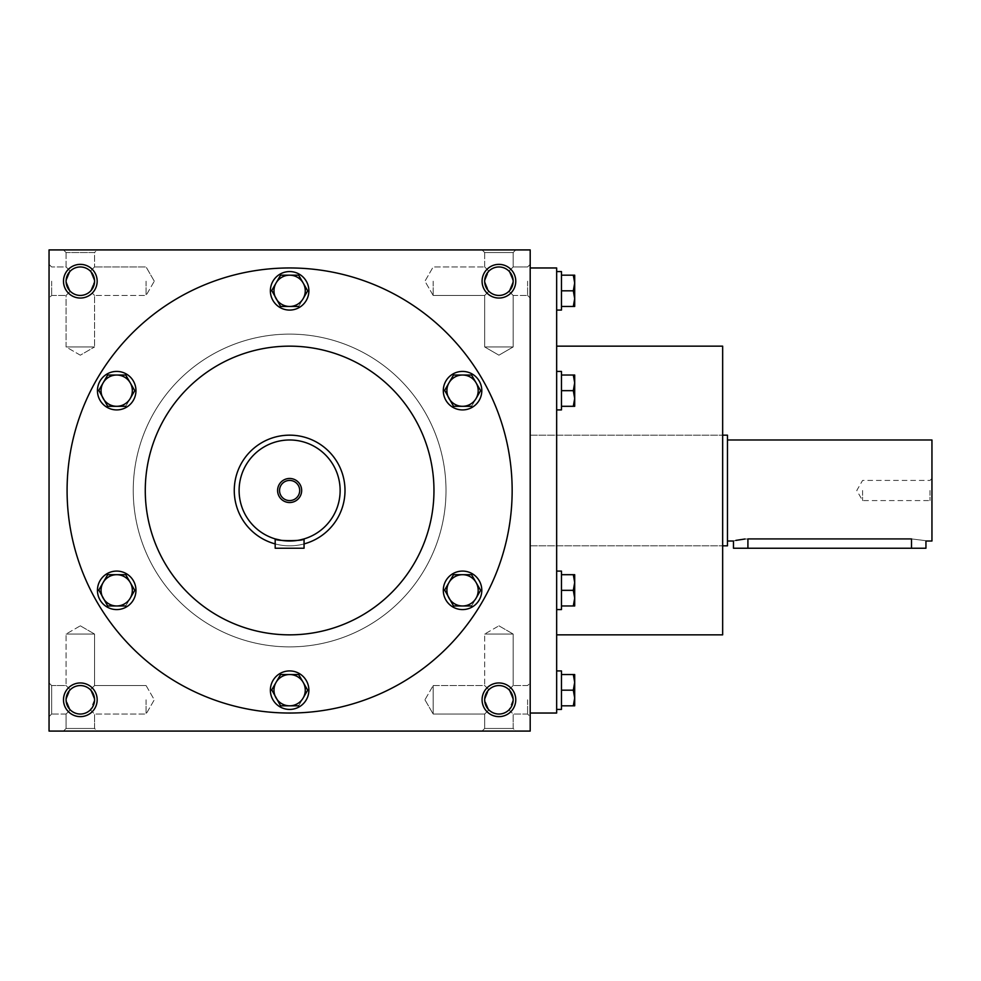 <?xml version="1.0" encoding="UTF-8"?>
<svg xmlns="http://www.w3.org/2000/svg" width="981" height="981" viewBox="0 0 981 981"><rect width="100%" height="100%" fill="white"/><g stroke="black" fill="none" stroke-linecap="round" stroke-linejoin="round"><path stroke-width="0.74" stroke-dasharray="4.91 3.68" d="M513.161 281.204A14.237 14.237 0 0 1 491.8 293.527A14.237 14.237 0 0 1 491.8 268.868A14.237 14.237 0 0 1 513.161 281.204L508.992 271.136C502.272 265.643 495.564 265.643 488.857 271.136L484.688 266.967L488.857 271.136L484.688 281.204L488.857 291.271C483.363 284.564 483.363 277.844 488.857 271.136C495.564 265.643 502.272 265.643 508.992 271.136L513.161 266.967L508.992 271.136L513.161 281.204L508.992 291.271C502.272 296.765 495.564 296.765 488.857 291.271L484.688 295.44L488.857 291.271C495.564 296.765 502.272 296.765 508.992 291.271L513.161 281.204A14.237 14.237 0 0 1 498.924 295.44A14.237 14.237 0 0 1 484.688 281.204A14.237 14.237 0 0 1 498.924 266.967A14.237 14.237 0 0 1 513.161 281.204L508.992 271.136C502.272 265.643 495.564 265.643 488.857 271.136L484.688 281.204L488.857 291.271C483.363 284.564 483.363 277.844 488.857 271.136C495.564 265.643 502.272 265.643 508.992 271.136L513.161 281.204L508.992 291.271L513.161 295.44L508.992 291.271L513.161 281.204A14.237 14.237 0 0 1 491.8 293.527A14.237 14.237 0 0 1 491.8 268.868A14.237 14.237 0 0 1 513.161 281.204M527.594 281.204L527.594 295.44L527.594 281.204M513.161 346.955L484.688 346.955L513.161 346.955L513.161 295.44L508.992 291.271C502.272 296.765 495.564 296.765 488.857 291.271C495.564 296.765 502.272 296.765 508.992 291.271L513.161 295.44L527.594 295.44L513.161 295.44L513.161 346.955L484.688 346.955L513.161 346.955L498.924 355.183L484.688 346.955L484.688 295.44L484.688 346.955L498.924 355.183L513.161 346.955M433.161 281.204L433.161 295.44L433.161 281.204M51.65 281.204L51.65 295.44L51.65 281.204M66.083 281.204L70.264 291.271L66.083 295.44L70.264 291.271C64.771 284.564 64.771 277.844 70.264 271.136L66.083 266.967L70.264 271.136L66.083 281.204A14.237 14.237 0 0 1 80.319 266.967A14.237 14.237 0 0 1 94.556 281.204A14.237 14.237 0 0 1 73.207 293.527A14.237 14.237 0 0 1 73.207 268.868A14.237 14.237 0 0 1 94.556 281.204L90.387 291.271C83.679 296.765 76.972 296.765 70.264 291.271C76.972 296.765 83.679 296.765 90.387 291.271L94.556 281.204A14.237 14.237 0 0 1 73.207 293.527A14.237 14.237 0 0 1 73.207 268.868A14.237 14.237 0 0 1 94.556 281.204L90.387 271.136L94.556 281.204A14.237 14.237 0 0 1 80.319 295.44A14.237 14.237 0 0 1 66.083 281.204L70.264 291.271C64.771 284.564 64.771 277.844 70.264 271.136C76.972 265.643 83.679 265.643 90.387 271.136C83.679 265.643 76.972 265.643 70.264 271.136C76.972 265.643 83.679 265.643 90.387 271.136C83.679 265.643 76.972 265.643 70.264 271.136L66.083 266.967L70.264 271.136L66.083 281.204M513.161 266.967L513.161 252.534L484.688 252.534L513.161 252.534L515.761 249.922L482.076 249.922L515.761 249.922L482.076 249.922L515.761 249.922L513.161 252.534L484.688 252.534L482.076 249.922L484.688 252.534L513.161 252.534L513.161 266.967L508.992 271.136L513.161 266.967L527.594 266.967L513.161 266.967M97.168 281.204A16.836 16.836 0 0 1 71.907 295.784A16.836 16.836 0 0 1 71.907 266.624A16.836 16.836 0 0 1 97.168 281.204M90.387 291.271L94.556 281.204L90.387 271.136L94.556 266.967L90.387 271.136L94.556 281.204L90.387 291.271C83.679 296.765 76.972 296.765 70.264 291.271C76.972 296.765 83.679 296.765 90.387 291.271L94.556 295.44L90.387 291.271M515.761 699.796A16.836 16.836 0 0 1 490.5 714.376A16.836 16.836 0 0 1 490.5 685.216A16.836 16.836 0 0 1 515.761 699.796M513.161 699.796A14.237 14.237 0 0 1 491.8 712.132A14.237 14.237 0 0 1 491.8 687.473A14.237 14.237 0 0 1 513.161 699.796A14.237 14.237 0 0 1 491.8 712.132A14.237 14.237 0 0 1 491.8 687.473A14.237 14.237 0 0 1 513.161 699.796L508.992 689.729C502.272 684.235 495.564 684.235 488.857 689.729L484.688 699.796A14.237 14.237 0 0 1 498.924 685.56A14.237 14.237 0 0 1 513.161 699.796A14.237 14.237 0 0 1 498.924 714.033A14.237 14.237 0 0 1 484.688 699.796L488.857 709.864C483.363 703.156 483.363 696.436 488.857 689.729C495.564 684.235 502.272 684.235 508.992 689.729C502.272 684.235 495.564 684.235 488.857 689.729L484.688 699.796L488.857 709.864C483.363 703.156 483.363 696.436 488.857 689.729C495.564 684.235 502.272 684.235 508.992 689.729L513.161 699.796L508.992 689.729L513.161 699.796L508.992 709.864C502.272 715.357 495.564 715.357 488.857 709.864C495.564 715.357 502.272 715.357 508.992 709.864L513.161 699.796M97.168 699.796A16.836 16.836 0 0 1 71.907 714.376A16.836 16.836 0 0 1 71.907 685.216A16.836 16.836 0 0 1 97.168 699.796M94.556 699.796A14.237 14.237 0 0 1 73.207 712.132A14.237 14.237 0 0 1 73.207 687.473A14.237 14.237 0 0 1 94.556 699.796A14.237 14.237 0 0 1 73.207 712.132A14.237 14.237 0 0 1 73.207 687.473A14.237 14.237 0 0 1 94.556 699.796L90.387 689.729C83.679 684.235 76.972 684.235 70.264 689.729L66.083 699.796A14.237 14.237 0 0 1 80.319 685.56A14.237 14.237 0 0 1 94.556 699.796A14.237 14.237 0 0 1 80.319 714.033A14.237 14.237 0 0 1 66.083 699.796L70.264 709.864C64.771 703.156 64.771 696.436 70.264 689.729C76.972 684.235 83.679 684.235 90.387 689.729C83.679 684.235 76.972 684.235 70.264 689.729L66.083 699.796L70.264 709.864C64.771 703.156 64.771 696.436 70.264 689.729C76.972 684.235 83.679 684.235 90.387 689.729L94.556 699.796L90.387 689.729L94.556 699.796L90.387 709.864C83.679 715.357 76.972 715.357 70.264 709.864C76.972 715.357 83.679 715.357 90.387 709.864L94.556 699.796M508.992 709.864C502.272 715.357 495.564 715.357 488.857 709.864C495.564 715.357 502.272 715.357 508.992 709.864L513.161 714.033L508.992 709.864M90.387 709.864C83.679 715.357 76.972 715.357 70.264 709.864C76.972 715.357 83.679 715.357 90.387 709.864L94.556 714.033L90.387 709.864M80.319 355.183L66.083 346.955L94.556 346.955L66.083 346.955L94.556 346.955L94.556 295.44L94.556 346.955L66.083 346.955L66.083 295.44L70.264 291.271L66.083 295.44L66.083 346.955L80.319 355.183L94.556 346.955L80.319 355.183M94.556 252.534L66.083 252.534L94.556 252.534L97.168 249.922L63.483 249.922L97.168 249.922L63.483 249.922L97.168 249.922L94.556 252.534L66.083 252.534L63.483 249.922L66.083 252.534L94.556 252.534L94.556 266.967L94.556 252.534M66.083 252.534L66.083 266.967L51.65 266.967L66.083 266.967L66.083 252.534M484.688 252.534L484.688 266.967L488.857 271.136L484.688 266.967L484.688 252.534M146.083 281.204L146.083 295.44L146.083 281.204M512.156 490.5A222.528 222.528 0 0 1 289.628 713.028A222.528 222.528 0 0 1 67.088 490.5A222.528 222.528 0 0 1 289.628 267.972A222.528 222.528 0 0 1 512.156 490.5M530.194 249.922L49.05 249.922L49.05 731.078L530.194 731.078L530.194 249.922M515.761 281.204A16.836 16.836 0 0 1 490.5 295.784A16.836 16.836 0 0 1 490.5 266.624A16.836 16.836 0 0 1 515.761 281.204M67.088 490.5A222.528 222.528 0 0 0 400.886 683.217A222.528 222.528 0 0 0 400.886 297.783A222.528 222.528 0 0 0 67.088 490.5A222.528 222.528 0 0 0 400.886 683.217A222.528 222.528 0 0 0 400.886 297.783A222.528 222.528 0 0 0 67.088 490.5M97.168 731.078L63.483 731.078L97.168 731.078L63.483 731.078L97.168 731.078L94.556 728.466L66.083 728.466L94.556 728.466L66.083 728.466L63.483 731.078L66.083 728.466L94.556 728.466L94.556 714.033L94.556 728.466L97.168 731.078M515.761 731.078L482.076 731.078L515.761 731.078L482.076 731.078L515.761 731.078L513.161 728.466L484.688 728.466L513.161 728.466L484.688 728.466L482.076 731.078L484.688 728.466L513.161 728.466L513.161 714.033L513.161 728.466L515.761 731.078M49.05 699.796L49.05 716.633L49.05 699.796M49.05 281.204L49.05 298.04L49.05 281.204M530.194 281.204L530.194 298.04L530.194 281.204M530.194 699.796L530.194 716.633L530.194 699.796M530.194 490.5L530.194 713.028L530.194 490.5M133.244 490.5A156.371 156.371 0 0 0 367.814 625.927A156.371 156.371 0 0 0 367.814 355.073A156.371 156.371 0 0 0 133.244 490.5A156.371 156.371 0 0 0 367.814 625.927A156.371 156.371 0 0 0 367.814 355.073A156.371 156.371 0 0 0 133.244 490.5M722.654 346.158L722.654 634.842M556.656 267.972L556.656 713.028M722.654 490.5L722.654 545.828L722.654 490.5M234.287 490.5A55.328 55.328 0 0 0 317.292 538.422A55.328 55.328 0 0 0 317.292 442.578A55.328 55.328 0 0 0 234.287 490.5A55.328 55.328 0 0 1 289.628 435.172A55.328 55.328 0 0 1 344.956 490.5A55.328 55.328 0 0 1 289.628 545.828A55.328 55.328 0 0 1 234.287 490.5A55.328 55.328 0 0 0 317.292 538.422A55.328 55.328 0 0 0 317.292 442.578A55.328 55.328 0 0 0 234.287 490.5M145.274 490.5A144.342 144.342 0 0 0 361.793 615.504A144.342 144.342 0 0 0 361.793 365.496A144.342 144.342 0 0 0 145.274 490.5M484.688 714.033L488.857 709.864L484.688 714.033L484.688 728.466L484.688 714.033L488.857 709.864L484.688 714.033L433.161 714.033L433.161 685.56L433.161 714.033L433.161 699.796L433.161 714.033L484.688 714.033M498.924 625.817L513.161 634.045L484.688 634.045L513.161 634.045L484.688 634.045L513.161 634.045L513.161 685.56L508.992 689.729L513.161 685.56L508.992 689.729L513.161 685.56L513.161 634.045L498.924 625.817L484.688 634.045L484.688 685.56L488.857 689.729L484.688 685.56L488.857 689.729L484.688 685.56L433.161 685.56L433.161 699.796L433.161 685.56L484.688 685.56L484.688 634.045L498.924 625.817M66.083 714.033L70.264 709.864L66.083 714.033L66.083 728.466L66.083 714.033L70.264 709.864L66.083 714.033L51.65 714.033L51.65 685.56L51.65 714.033L51.65 685.56L51.65 714.033L49.05 716.633L51.65 714.033L66.083 714.033M80.319 625.817L94.556 634.045L66.083 634.045L94.556 634.045L66.083 634.045L94.556 634.045L94.556 685.56L90.387 689.729L94.556 685.56L90.387 689.729L94.556 685.56L94.556 634.045L80.319 625.817L66.083 634.045L66.083 685.56L70.264 689.729L66.083 685.56L70.264 689.729L66.083 685.56L51.65 685.56L49.05 682.96L51.65 685.56L66.083 685.56L66.083 634.045L80.319 625.817M146.083 699.796L146.083 714.033L146.083 699.796M527.594 699.796L527.594 714.033L527.594 699.796M488.857 291.271L484.688 295.44L488.857 291.271M90.387 271.136L94.556 266.967L90.387 271.136M862.593 490.5L862.593 500.58L862.593 490.5M930 490.5L930 500.58L930 490.5M733.481 548.232L925.941 548.232M727.461 545.828L727.461 435.172M745.008 538.998L911.496 538.912C930.123 541.218 930.123 541.218 911.496 538.912L911.496 548.232M735.897 540.384L733.481 541.022M727.461 490.5L727.461 541.022L727.461 490.5M931.95 541.022L931.95 439.979M931.95 490.5L931.95 502.53L931.95 490.5M573.309 674.536L574.694 682.359L573.309 690.17L574.694 697.994L574.694 674.536L561.463 674.536L561.463 690.17L573.309 690.17M561.463 690.17L561.463 674.536M574.694 705.817L574.694 697.994L573.309 705.817L574.694 705.817M556.656 690.17L556.656 709.422L556.656 690.17M561.463 709.422L561.463 670.93M561.463 705.817L573.309 705.817M573.309 574.694L574.694 582.518L573.309 590.341L574.694 598.152L574.694 605.976L574.694 574.694L574.694 598.152L573.309 605.976L574.694 605.976L573.309 605.976L574.694 598.152L573.309 590.341L574.694 582.518L573.309 574.694L574.694 574.694L573.309 574.694L574.694 582.518L573.309 590.341L574.694 598.152L574.694 574.694L561.463 574.694L561.463 590.341L573.309 590.341L561.463 590.341L561.463 574.694L573.309 574.694L561.463 574.694L561.463 609.581L561.463 571.089L561.463 605.976L561.463 590.341L573.309 590.341M556.656 590.341L556.656 571.089L556.656 590.341M561.463 590.341L561.463 605.976L573.309 605.976L561.463 605.976L561.463 574.694M573.309 375.024L574.694 382.848L573.309 390.659L574.694 398.482L574.694 406.306L574.694 375.024L574.694 398.482L573.309 406.306L574.694 406.306L573.309 406.306L574.694 398.482L573.309 390.659L574.694 382.848L573.309 375.024L574.694 375.024L573.309 375.024L574.694 382.848L573.309 390.659L574.694 398.482L574.694 375.024L561.463 375.024L561.463 390.659L573.309 390.659L561.463 390.659L561.463 375.024L573.309 375.024L561.463 375.024L561.463 409.911L561.463 371.419L561.463 406.306L561.463 390.659L573.309 390.659M556.656 390.659L556.656 409.911L556.656 390.659M561.463 390.659L561.463 406.306L573.309 406.306L561.463 406.306L561.463 375.024M573.309 275.183L574.694 283.006L573.309 290.83L574.694 298.641L574.694 275.183L561.463 275.183L561.463 290.83L573.309 290.83M561.463 290.83L561.463 275.183M574.694 306.464L574.694 298.641L573.309 306.464L574.694 306.464M556.656 290.83L556.656 271.578L556.656 290.83M561.463 310.07L561.463 271.578M561.463 306.464L573.309 306.464M574.694 406.306L574.694 398.482L573.309 406.306L574.694 406.306M556.656 409.911L561.463 409.911L561.463 371.419L556.656 371.419M561.463 406.306L573.309 406.306M574.694 605.976L574.694 598.152L573.309 605.976L574.694 605.976M556.656 609.581L561.463 609.581L561.463 571.089L556.656 571.089M561.463 605.976L573.309 605.976M307.678 690.17L298.653 674.536L280.591 674.536L298.653 674.536L307.678 690.17L298.653 705.817L307.678 690.17L303.166 682.359A15.635 15.635 0 0 1 289.628 705.817A15.635 15.635 0 0 1 276.078 682.359L271.762 689.839M270.376 690.17A19.24 19.24 0 0 0 299.242 706.847A19.24 19.24 0 0 0 299.242 673.506A19.24 19.24 0 0 0 270.376 690.17A19.24 19.24 0 0 1 299.242 673.506A19.24 19.24 0 0 1 299.242 706.847A19.24 19.24 0 0 1 270.376 690.17A19.24 19.24 0 0 1 299.242 673.506A19.24 19.24 0 0 1 299.242 706.847A19.24 19.24 0 0 1 270.376 690.17M271.565 690.17L280.591 674.536L271.565 690.17L280.591 705.817L298.653 705.817L280.591 705.817L271.565 690.17L280.591 705.817L298.653 705.817M480.604 590.341L471.579 574.694L453.516 574.694L471.579 574.694L480.604 590.341L471.579 605.976L480.604 590.341L476.092 582.518A15.635 15.635 0 0 1 462.541 605.976A15.635 15.635 0 0 1 449.004 582.518L444.687 589.998M443.302 590.341A19.24 19.24 0 0 0 472.168 607.006A19.24 19.24 0 0 0 472.168 573.664A19.24 19.24 0 0 0 443.302 590.341A19.24 19.24 0 0 1 472.168 573.664A19.24 19.24 0 0 1 472.168 607.006A19.24 19.24 0 0 1 443.302 590.341A19.24 19.24 0 0 1 472.168 573.664A19.24 19.24 0 0 1 472.168 607.006A19.24 19.24 0 0 1 443.302 590.341M444.491 590.341L453.516 574.694L444.491 590.341L453.516 605.976L471.579 605.976L453.516 605.976L444.491 590.341L453.516 605.976L471.579 605.976M480.604 390.659L471.579 375.024L453.516 375.024L471.579 375.024L480.604 390.659L471.579 406.306L480.604 390.659L476.092 382.848A15.635 15.635 0 0 1 462.541 406.306A15.635 15.635 0 0 1 449.004 382.848L444.687 390.315M443.302 390.659A19.24 19.24 0 0 0 472.168 407.336A19.24 19.24 0 0 0 472.168 373.994A19.24 19.24 0 0 0 443.302 390.659A19.24 19.24 0 0 1 472.168 373.994A19.24 19.24 0 0 1 472.168 407.336A19.24 19.24 0 0 1 443.302 390.659A19.24 19.24 0 0 1 472.168 373.994A19.24 19.24 0 0 1 472.168 407.336A19.24 19.24 0 0 1 443.302 390.659M444.491 390.659L453.516 375.024L444.491 390.659L453.516 406.306L471.579 406.306L453.516 406.306L444.491 390.659L453.516 406.306L471.579 406.306M307.678 290.83L298.653 275.183L280.591 275.183L298.653 275.183L307.678 290.83L298.653 306.464L307.678 290.83L303.166 283.006A15.635 15.635 0 0 1 289.628 306.464A15.635 15.635 0 0 1 276.078 283.006L271.762 290.486M270.376 290.83A19.24 19.24 0 0 0 299.242 307.494A19.24 19.24 0 0 0 299.242 274.153A19.24 19.24 0 0 0 270.376 290.83A19.24 19.24 0 0 1 299.242 274.153A19.24 19.24 0 0 1 299.242 307.494A19.24 19.24 0 0 1 270.376 290.83A19.24 19.24 0 0 1 299.242 274.153A19.24 19.24 0 0 1 299.242 307.494A19.24 19.24 0 0 1 270.376 290.83M271.565 290.83L280.591 275.183L271.565 290.83L280.591 306.464L298.653 306.464L280.591 306.464L271.565 290.83L280.591 306.464L298.653 306.464M134.753 390.659L125.727 375.024L107.665 375.024L125.727 375.024L134.753 390.659L125.727 406.306L134.753 390.659L130.24 382.848A15.635 15.635 0 0 1 116.702 406.306A15.635 15.635 0 0 1 103.152 382.848L98.836 390.315M97.45 390.659A19.24 19.24 0 0 0 126.316 407.336A19.24 19.24 0 0 0 126.316 373.994A19.24 19.24 0 0 0 97.45 390.659A19.24 19.24 0 0 1 126.316 373.994A19.24 19.24 0 0 1 126.316 407.336A19.24 19.24 0 0 1 97.45 390.659A19.24 19.24 0 0 1 126.316 373.994A19.24 19.24 0 0 1 126.316 407.336A19.24 19.24 0 0 1 97.45 390.659M98.64 390.659L107.665 375.024L98.64 390.659L107.665 406.306L125.727 406.306L107.665 406.306L98.64 390.659L107.665 406.306L125.727 406.306M134.753 590.341L125.727 574.694L107.665 574.694L125.727 574.694L134.753 590.341L125.727 605.976L134.753 590.341L130.24 582.518A15.635 15.635 0 0 1 116.702 605.976A15.635 15.635 0 0 1 103.152 582.518L98.836 589.998M97.45 590.341A19.24 19.24 0 0 0 126.316 607.006A19.24 19.24 0 0 0 126.316 573.664A19.24 19.24 0 0 0 97.45 590.341A19.24 19.24 0 0 1 126.316 573.664A19.24 19.24 0 0 1 126.316 607.006A19.24 19.24 0 0 1 97.45 590.341A19.24 19.24 0 0 1 126.316 573.664A19.24 19.24 0 0 1 126.316 607.006A19.24 19.24 0 0 1 97.45 590.341M98.64 590.341L107.665 574.694L98.64 590.341L107.665 605.976L125.727 605.976L107.665 605.976L98.64 590.341L107.665 605.976L125.727 605.976M276.078 682.359A15.635 15.635 0 0 1 303.166 682.359L298.653 674.536L280.591 674.536M449.004 582.518A15.635 15.635 0 0 1 476.092 582.518L471.579 574.694L453.516 574.694M449.004 382.848A15.635 15.635 0 0 1 476.092 382.848L471.579 375.024L453.516 375.024M276.078 283.006A15.635 15.635 0 0 1 303.166 283.006L298.653 275.183L280.591 275.183M103.152 382.848A15.635 15.635 0 0 1 130.24 382.848L125.727 375.024L107.665 375.024M103.152 582.518A15.635 15.635 0 0 1 130.24 582.518L125.727 574.694L107.665 574.694M279.548 490.5A10.08 10.08 0 0 0 294.656 499.231A10.08 10.08 0 0 0 294.656 481.769A10.08 10.08 0 0 0 279.548 490.5M275.183 538.912L275.183 548.232L304.061 548.232L304.061 538.912M275.183 543.915A55.328 55.328 0 0 0 304.061 543.915M299.83 539.979L297.66 540.372M295.894 540.629L294.864 540.752M292.448 540.936L289.628 541.022M286.795 540.936L281.535 540.372M239.106 490.5A50.522 50.522 0 0 0 314.876 534.253A50.522 50.522 0 0 0 314.876 446.747A50.522 50.522 0 0 0 239.106 490.5M747.914 538.912L747.914 548.232M433.161 295.44L484.688 295.44L433.161 295.44L424.945 281.204L433.161 266.967L484.688 266.967L433.161 266.967L424.945 281.204L433.161 295.44M51.65 295.44L66.083 295.44L51.65 295.44L49.05 298.04L51.65 295.44M154.299 281.204L146.083 266.967L94.556 266.967L146.083 266.967L154.299 281.204L146.083 295.44L94.556 295.44L146.083 295.44L154.299 281.204M530.194 545.828L722.654 545.828L530.194 545.828M530.194 435.172L722.654 435.172L530.194 435.172M51.65 266.967L49.05 264.367L51.65 266.967M146.083 685.56L94.556 685.56L146.083 685.56L154.299 699.796L146.083 714.033L94.556 714.033L146.083 714.033L154.299 699.796L146.083 685.56M424.945 699.796L433.161 714.033L424.945 699.796L433.161 685.56L424.945 699.796M527.594 685.56L513.161 685.56L527.594 685.56L530.194 682.96L527.594 685.56M527.594 714.033L513.161 714.033L527.594 714.033L530.194 716.633L527.594 714.033M527.594 295.44L530.194 298.04L527.594 295.44M527.594 266.967L530.194 264.367L527.594 266.967M931.95 478.47L930 480.42L862.593 480.42L856.769 490.5L862.593 500.58L930 500.58L931.95 502.53"/><path stroke-width="1.47" d="M513.161 281.204A14.237 14.237 0 0 1 491.8 293.527A14.237 14.237 0 0 1 491.8 268.868A14.237 14.237 0 0 1 513.161 281.204M515.761 281.204A16.836 16.836 0 0 1 490.5 295.784A16.836 16.836 0 0 1 490.5 266.624A16.836 16.836 0 0 1 515.761 281.204M94.556 281.204A14.237 14.237 0 0 1 73.207 293.527A14.237 14.237 0 0 1 73.207 268.868A14.237 14.237 0 0 1 94.556 281.204M97.168 281.204A16.836 16.836 0 0 1 71.907 295.784A16.836 16.836 0 0 1 71.907 266.624A16.836 16.836 0 0 1 97.168 281.204M513.161 699.796A14.237 14.237 0 0 1 491.8 712.132A14.237 14.237 0 0 1 491.8 687.473A14.237 14.237 0 0 1 513.161 699.796M515.761 699.796A16.836 16.836 0 0 1 490.5 714.376A16.836 16.836 0 0 1 490.5 685.216A16.836 16.836 0 0 1 515.761 699.796M94.556 699.796A14.237 14.237 0 0 1 73.207 712.132A14.237 14.237 0 0 1 73.207 687.473A14.237 14.237 0 0 1 94.556 699.796M97.168 699.796A16.836 16.836 0 0 1 71.907 714.376A16.836 16.836 0 0 1 71.907 685.216A16.836 16.836 0 0 1 97.168 699.796M49.05 249.922L49.05 731.078L530.194 731.078L530.194 249.922L49.05 249.922M556.656 634.842L722.654 634.842L722.654 346.158L556.656 346.158M530.194 713.028L556.656 713.028L556.656 267.972L530.194 267.972M145.274 490.5A144.342 144.342 0 0 0 361.793 615.504A144.342 144.342 0 0 0 361.793 365.496A144.342 144.342 0 0 0 145.274 490.5M67.088 490.5A222.528 222.528 0 0 0 400.886 683.217A222.528 222.528 0 0 0 400.886 297.783A222.528 222.528 0 0 0 67.088 490.5M727.461 439.979L931.95 439.979L931.95 541.022L925.941 541.022L925.941 548.232L733.481 548.232L733.481 541.022L727.461 541.022M722.654 435.172L727.461 435.172L727.461 545.828L722.654 545.828M747.914 548.232L747.914 538.912C729.288 541.218 729.288 541.218 747.914 538.912L911.496 538.912C930.123 541.218 930.123 541.218 911.496 538.912L911.496 548.232M745.008 538.998L735.897 540.384M574.694 697.994L574.694 705.817L573.309 705.817L574.694 697.994L573.309 690.17L574.694 682.359L574.694 697.994M574.694 674.536L574.694 682.359L573.309 674.536L574.694 674.536M556.656 670.93L561.463 670.93L561.463 709.422L556.656 709.422M561.463 705.817L573.309 705.817M561.463 690.17L573.309 690.17M561.463 674.536L573.309 674.536M574.694 298.641L574.694 306.464L573.309 306.464L574.694 298.641L573.309 290.83L574.694 283.006L574.694 298.641M574.694 275.183L574.694 283.006L573.309 275.183L574.694 275.183M556.656 271.578L561.463 271.578L561.463 310.07L556.656 310.07M561.463 306.464L573.309 306.464M561.463 290.83L573.309 290.83M561.463 275.183L573.309 275.183M574.694 398.482L574.694 406.306L573.309 406.306L574.694 398.482L573.309 390.659L574.694 382.848L574.694 398.482M574.694 375.024L574.694 382.848L573.309 375.024L574.694 375.024M556.656 371.419L561.463 371.419L561.463 409.911L556.656 409.911M561.463 406.306L573.309 406.306M561.463 390.659L573.309 390.659M561.463 375.024L573.309 375.024M574.694 598.152L574.694 605.976L573.309 605.976L574.694 598.152L573.309 590.341L574.694 582.518L574.694 598.152M574.694 574.694L574.694 582.518L573.309 574.694L574.694 574.694M556.656 571.089L561.463 571.089L561.463 609.581L556.656 609.581M561.463 605.976L573.309 605.976M561.463 590.341L573.309 590.341M561.463 574.694L573.309 574.694M280.591 674.536L276.078 682.359L280.591 674.536L298.653 674.536L307.678 690.17L303.166 697.994A15.635 15.635 0 0 0 289.628 674.536A15.635 15.635 0 0 0 276.078 697.994A15.635 15.635 0 0 0 303.166 697.994L307.678 690.17M271.762 689.839L280.591 705.817L298.653 705.817M270.376 690.17A19.24 19.24 0 0 0 299.242 706.847A19.24 19.24 0 0 0 299.242 673.506A19.24 19.24 0 0 0 270.376 690.17M271.565 690.17L276.078 682.359M453.516 574.694L449.004 582.518L453.516 574.694L471.579 574.694L480.604 590.341L476.092 598.152A15.635 15.635 0 0 0 462.541 574.694A15.635 15.635 0 0 0 449.004 598.152A15.635 15.635 0 0 0 476.092 598.152L480.604 590.341M444.687 589.998L453.516 605.976L471.579 605.976M443.302 590.341A19.24 19.24 0 0 0 472.168 607.006A19.24 19.24 0 0 0 472.168 573.664A19.24 19.24 0 0 0 443.302 590.341M444.491 590.341L449.004 582.518M453.516 375.024L449.004 382.848L453.516 375.024L471.579 375.024L480.604 390.659L476.092 398.482A15.635 15.635 0 0 0 462.541 375.024A15.635 15.635 0 0 0 449.004 398.482A15.635 15.635 0 0 0 476.092 398.482L480.604 390.659M444.687 390.315L453.516 406.306L471.579 406.306M443.302 390.659A19.24 19.24 0 0 0 472.168 407.336A19.24 19.24 0 0 0 472.168 373.994A19.24 19.24 0 0 0 443.302 390.659M444.491 390.659L449.004 382.848M280.591 275.183L276.078 283.006L280.591 275.183L298.653 275.183L307.678 290.83L303.166 298.641A15.635 15.635 0 0 0 289.628 275.183A15.635 15.635 0 0 0 276.078 298.641A15.635 15.635 0 0 0 303.166 298.641L307.678 290.83M271.762 290.486L280.591 306.464L298.653 306.464M270.376 290.83A19.24 19.24 0 0 0 299.242 307.494A19.24 19.24 0 0 0 299.242 274.153A19.24 19.24 0 0 0 270.376 290.83M271.565 290.83L276.078 283.006M107.665 375.024L103.152 382.848L107.665 375.024L125.727 375.024L134.753 390.659L130.24 398.482A15.635 15.635 0 0 0 116.702 375.024A15.635 15.635 0 0 0 103.152 398.482A15.635 15.635 0 0 0 130.24 398.482L134.753 390.659M98.836 390.315L107.665 406.306L125.727 406.306M97.45 390.659A19.24 19.24 0 0 0 126.316 407.336A19.24 19.24 0 0 0 126.316 373.994A19.24 19.24 0 0 0 97.45 390.659M98.64 390.659L103.152 382.848M107.665 574.694L103.152 582.518L107.665 574.694L125.727 574.694L134.753 590.341L130.24 598.152A15.635 15.635 0 0 0 116.702 574.694A15.635 15.635 0 0 0 103.152 598.152A15.635 15.635 0 0 0 130.24 598.152L134.753 590.341M98.836 589.998L107.665 605.976L125.727 605.976M97.45 590.341A19.24 19.24 0 0 0 126.316 607.006A19.24 19.24 0 0 0 126.316 573.664A19.24 19.24 0 0 0 97.45 590.341M98.64 590.341L103.152 582.518M279.548 490.5A10.08 10.08 0 0 0 294.656 499.231A10.08 10.08 0 0 0 294.656 481.769A10.08 10.08 0 0 0 279.548 490.5M304.061 548.232L275.183 548.232L275.183 538.912C274.288 541.205 304.944 541.218 304.061 538.912L304.061 548.232M304.061 543.915A55.328 55.328 0 0 0 284.76 435.38A55.328 55.328 0 0 0 275.183 543.915M304.061 538.912L299.83 539.979M297.66 540.372L295.894 540.629M294.864 540.752L292.448 540.936M289.628 541.022L286.795 540.936M281.535 540.372L275.183 538.912M239.106 490.5A50.522 50.522 0 0 0 314.876 534.253A50.522 50.522 0 0 0 314.876 446.747A50.522 50.522 0 0 0 239.106 490.5M277.598 490.5A12.03 12.03 0 0 0 295.637 500.923A12.03 12.03 0 0 0 295.637 480.077A12.03 12.03 0 0 0 277.598 490.5"/></g></svg>
